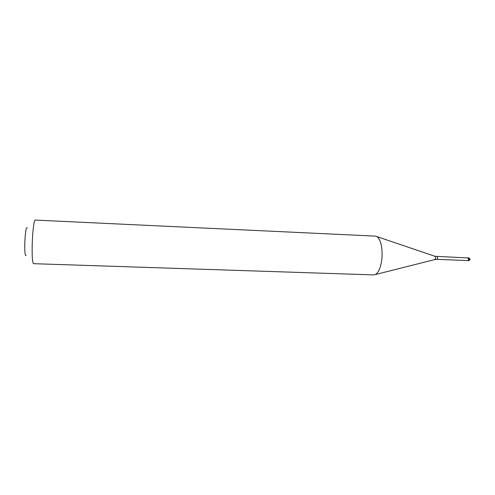 <?xml version="1.0" encoding="UTF-8"?>
<svg xmlns="http://www.w3.org/2000/svg" width="495" height="495" viewBox="0 0 495 495"><rect width="100%" height="100%" fill="white"/><g stroke="black" fill="none" stroke-linecap="round" stroke-linejoin="round"><path stroke-width="0.74" d="M468.845 257.889L470.213 259.417L468.728 260.692L469.514 259.423L468.845 257.889L468.338 257.864L469.006 259.405L468.221 260.673L469.006 259.405L468.208 257.883M468.728 260.692L467.967 260.667L468.753 259.392L467.812 257.938M437.097 256.695L437.673 258.142L436.992 259.343L467.973 260.568L468.703 259.386L468.078 257.951L434.907 256.28M382.029 257.313C382.425 246.603 380.717 239.698 376.899 236.598L375.383 236.121L35.225 220.083C34.112 219.675 32.62 231.072 32.243 243.49C31.946 255.927 32.361 262.659 33.481 263.68L373.83 274.911L375.377 274.558C378.929 272.306 381.144 266.558 382.029 257.313M26.155 255.364C25.09 256.503 24.645 252.246 24.812 242.587C25.35 231.679 26.167 226.747 27.262 227.787M470.046 259.077L469.458 258.637M436.992 259.343L434.919 259.541L435.581 258.087L435.049 256.33L376.899 236.598M375.377 274.558L434.771 259.578"/></g></svg>
